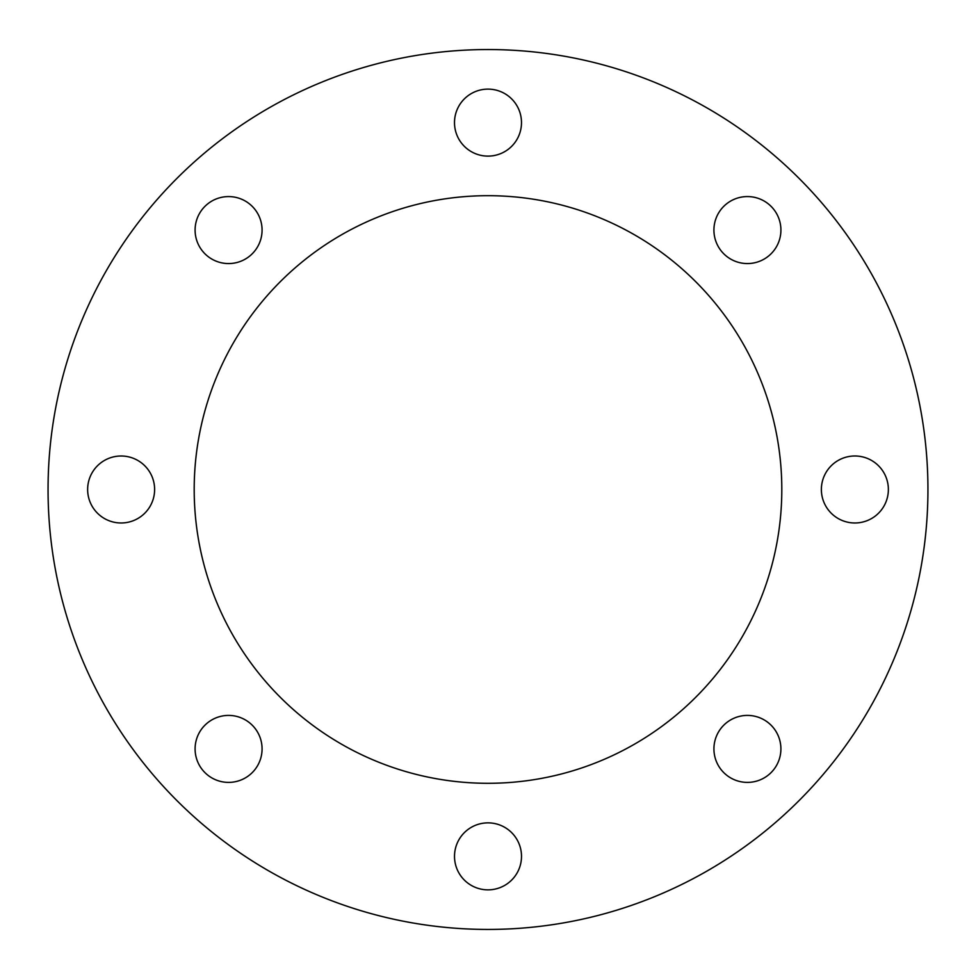 <?xml version="1.0" encoding="UTF-8"?>
<svg xmlns="http://www.w3.org/2000/svg" width="976" height="976" viewBox="0 0 976 976"><rect width="100%" height="100%" fill="white"/><g stroke="black" fill="none" stroke-linecap="round" stroke-linejoin="round"><path stroke-width="1.46" d="M723.741 772.589A33.489 33.489 0 0 1 738.747 716.555A33.489 33.489 0 0 1 779.763 757.571A33.489 33.489 0 0 1 723.741 772.589M854.878 522.977A33.489 33.489 0 0 1 825.867 472.738A33.489 33.489 0 0 1 883.878 472.738A33.489 33.489 0 0 1 854.878 522.977M771.101 253.748A33.489 33.489 0 0 1 715.066 238.742A33.489 33.489 0 0 1 756.083 197.713A33.489 33.489 0 0 1 771.101 253.748M521.489 122.61A33.489 33.489 0 0 1 471.249 151.622A33.489 33.489 0 0 1 471.249 93.611A33.489 33.489 0 0 1 521.489 122.61M252.259 206.387A33.489 33.489 0 0 1 237.253 262.422A33.489 33.489 0 0 1 196.237 221.406A33.489 33.489 0 0 1 252.259 206.387M121.122 455.999A33.489 33.489 0 0 1 150.133 506.227A33.489 33.489 0 0 1 92.122 506.227A33.489 33.489 0 0 1 121.122 455.999M204.899 725.229A33.489 33.489 0 0 1 260.934 740.235A33.489 33.489 0 0 1 219.917 781.251A33.489 33.489 0 0 1 204.899 725.229M454.511 856.367A33.489 33.489 0 0 1 504.751 827.355A33.489 33.489 0 0 1 504.751 885.366A33.489 33.489 0 0 1 454.511 856.367M488 49.544A439.944 439.944 0 0 1 869.006 709.454A439.944 439.944 0 0 1 106.994 709.454A439.944 439.944 0 0 1 488 49.544M488 195.688A293.8 293.8 0 0 1 742.443 636.389A293.8 293.8 0 0 1 233.557 636.389A293.8 293.8 0 0 1 488 195.688"/></g></svg>
